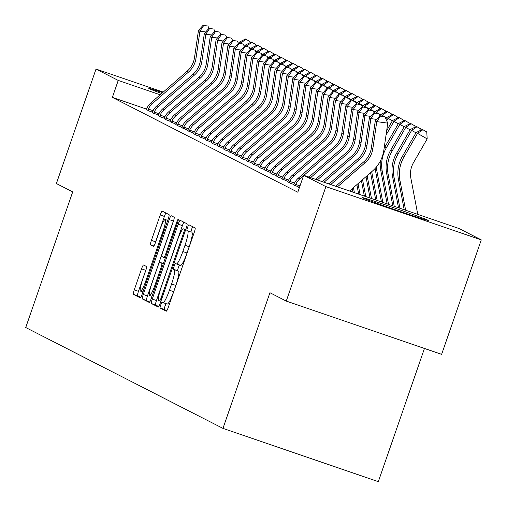 <?xml version="1.0" encoding="UTF-8"?>
<svg xmlns="http://www.w3.org/2000/svg" width="507" height="507" viewBox="0 0 507 507"><rect width="100%" height="100%" fill="white"/><g stroke="black" fill="none" stroke-linecap="round" stroke-linejoin="round"><path stroke-width="0.76" d="M160.751 304.897A3.08 0.45 -71.1 0 0 160.149 308.015L166.296 311.159A4.405 0.646 -71.1 0 0 166.309 311.165A4.405 0.646 -71.1 0 0 168.311 307.299L194.251 232.396A4.405 0.646 -71.1 0 0 195.113 227.941L188.965 224.797A3.08 0.45 -71.1 0 0 188.953 224.797A3.08 0.45 -71.1 0 0 187.552 227.504A3.08 0.45 -71.1 0 0 186.95 230.622L187.742 231.027A14.095 2.06 -71.1 0 1 184.985 245.293L182.824 251.535A14.095 2.06 -71.1 0 1 176.398 263.919A14.095 2.06 -71.1 0 1 176.36 263.9L175.561 263.494A3.08 0.45 -71.1 0 0 175.555 263.494A3.08 0.45 -71.1 0 0 174.148 266.2A3.08 0.45 -71.1 0 0 173.546 269.318L174.345 269.73A14.095 2.06 -71.1 0 1 171.581 283.99L169.42 290.232A14.095 2.06 -71.1 0 1 163 302.616A14.095 2.06 -71.1 0 1 162.962 302.597L162.164 302.191A3.08 0.45 -71.1 0 0 162.158 302.191A3.08 0.45 -71.1 0 0 160.751 304.897M166.188 303.712A3.08 0.45 -71.1 0 0 164.946 306.336A3.08 0.45 -71.1 0 0 164.344 309.46L166.803 310.715M192.711 226.711A3.08 0.45 -71.1 0 0 191.747 228.942A3.08 0.45 -71.1 0 0 191.145 232.06L187.742 231.027M179.592 265.015A3.08 0.45 -71.1 0 0 178.35 267.639A3.08 0.45 -71.1 0 0 177.748 270.757L174.345 269.73M161.638 93.484A35.002 0.722 -160.9 0 1 149.14 88.662A35.002 0.722 -160.9 0 1 148.824 88.44A35.002 0.722 -160.9 0 1 162.652 92.604M428.136 220.298A35.002 0.722 -160.9 0 1 428.459 220.52A35.002 0.722 -160.9 0 1 397.57 210.589A35.002 0.722 -160.9 0 1 362.638 197.838A35.002 0.722 -160.9 0 1 362.315 197.616A35.002 0.722 -160.9 0 1 393.204 207.547A35.002 0.722 -160.9 0 1 428.136 220.298M143.563 265.009A4.405 0.646 -71.1 0 0 143.551 265.003A4.405 0.646 -71.1 0 0 141.542 268.868L134.266 289.884A4.405 0.646 -71.1 0 0 133.404 294.339L140.23 297.831A4.405 0.646 -71.1 0 0 140.243 297.837A4.405 0.646 -71.1 0 0 142.252 293.965L168.185 219.068A4.405 0.646 -71.1 0 0 169.046 214.613L162.221 211.121A4.405 0.646 -71.1 0 0 162.208 211.115A4.405 0.646 -71.1 0 0 160.199 214.987L151.409 240.369A4.405 0.646 -71.1 0 0 150.547 244.824L153.469 246.32A4.405 0.646 -71.1 0 0 153.482 246.326A4.405 0.646 -71.1 0 0 155.491 242.454L159.851 229.867A11.781 1.724 -71.1 0 1 165.219 219.512A11.781 1.724 -71.1 0 1 162.943 231.452L145.87 280.758A11.781 1.724 -71.1 0 1 140.502 291.113A11.781 1.724 -71.1 0 1 142.771 279.173L145.617 270.96A4.405 0.646 -71.1 0 0 146.485 266.498L143.563 265.009M146.523 109.1L112.37 97.388L297.805 192.216L303.68 175.264L459.038 228.53L481.263 239.893L325.9 186.627L303.68 175.264M112.37 97.388L118.239 80.429L96.019 69.066L163.222 92.109M481.263 239.893L441.629 354.349L286.265 301.082L269.939 292.729L222.966 428.383L25.737 327.522L72.71 191.874L56.385 183.521L96.019 69.066M286.265 301.082L325.9 186.627M152.258 299.086A4.405 0.646 -71.1 0 0 151.397 303.541L158.222 307.033A4.405 0.646 -71.1 0 0 158.235 307.039A4.405 0.646 -71.1 0 0 160.244 303.167L186.177 228.27A4.405 0.646 -71.1 0 0 187.039 223.815L180.213 220.323A4.405 0.646 -71.1 0 0 180.2 220.317A4.405 0.646 -71.1 0 0 178.191 224.189L152.258 299.086L156.46 300.524A4.405 0.646 -71.1 0 0 155.592 304.98L158.729 306.583M149.229 302.432L142.397 298.94A4.405 0.646 -71.1 0 1 143.259 294.485L169.199 219.588A4.405 0.646 -71.1 0 1 171.201 215.716A4.405 0.646 -71.1 0 0 171.201 215.716L174.135 217.218A4.405 0.646 -71.1 0 1 173.274 221.673L162.76 252.049A4.405 0.646 -71.1 0 0 161.898 256.504L163.831 257.499A4.405 0.646 -71.1 0 0 163.843 257.499A4.405 0.646 -71.1 0 0 165.852 253.633L176.804 222.009A3.08 0.45 -71.1 0 1 178.21 219.297A3.08 0.45 -71.1 0 1 177.615 222.421L151.244 298.566A4.405 0.646 -71.1 0 1 149.235 302.438A4.405 0.646 -71.1 0 1 149.229 302.432L149.254 302.445M222.966 428.383L378.323 481.65L424.448 348.461M152.258 112.484L158.298 115.152M164.046 118.511L166.569 119.975L170.092 121.179M175.834 124.538L178.356 126.002L181.88 127.206M187.622 130.572L193.668 133.24M199.409 136.598L205.455 139.267M211.197 142.625L213.72 144.089L217.243 145.294M222.991 148.652L225.507 150.116L229.031 151.32M234.779 154.686L240.819 157.354M246.567 160.713L252.613 163.381M258.355 166.74L260.877 168.204L264.401 169.408M270.142 172.767L272.665 174.231L276.188 175.441M281.93 178.8L287.976 181.468M293.718 184.827L299.479 187.394M299.314 187.856L298.598 187.495L299.352 187.748M287.824 181.81L290.346 183.274L293.87 184.478M276.036 175.783L278.558 177.247L282.082 178.451M264.248 169.756L270.294 172.424M252.461 163.729L258.507 166.397M240.673 157.696L243.195 159.16L246.719 160.364M228.885 151.669L234.925 154.337M217.091 145.642L223.137 148.31M205.303 139.615L211.349 142.283M193.516 133.582L196.038 135.046L199.562 136.25M181.728 127.555L187.774 130.223M169.94 121.528L175.986 124.196M158.152 115.495L160.675 116.959L164.192 118.163M146.365 109.468L148.881 110.932L152.404 112.136M160.142 94.796L118.239 80.429M163.039 302.628L167.158 304.042A14.095 2.06 -71.1 0 0 167.196 304.054A14.095 2.06 -71.1 0 0 173.622 291.671L169.42 290.232M178.54 271.169A14.095 2.06 -71.1 0 1 175.783 285.428L173.622 291.671M176.442 263.932L180.555 265.338A14.095 2.06 -71.1 0 0 180.6 265.357A14.095 2.06 -71.1 0 0 187.02 252.974L182.824 251.535M191.944 232.472A14.095 2.06 -71.1 0 1 189.181 246.732L187.02 252.974M183.902 222.212A4.405 0.646 -71.1 0 0 182.393 225.628L156.46 300.524M159.604 300.885A3.08 0.45 -71.1 0 0 159.61 300.885A3.08 0.45 -71.1 0 0 161.017 298.179L183.781 232.434A3.08 0.45 -71.1 0 0 184.39 229.316L183.547 228.885A14.095 2.06 -71.1 0 0 183.509 228.866A14.095 2.06 -71.1 0 0 177.082 241.256L161.524 286.189A14.095 2.06 -71.1 0 0 158.767 300.455L159.623 300.892M149.736 301.982L142.397 298.94M173.857 219.785A4.405 0.646 -71.1 0 0 173.394 221.027L147.461 295.923A4.405 0.646 -71.1 0 0 146.599 300.378M151.84 283.565A11.781 1.724 -71.1 0 0 149.571 295.505A11.781 1.724 -71.1 0 0 154.939 285.149L160.953 267.778A4.405 0.646 -71.1 0 0 161.815 263.323L159.876 262.328A4.405 0.646 -71.1 0 0 159.863 262.328A4.405 0.646 -71.1 0 0 157.861 266.194L151.84 283.565M165.909 213.01A4.405 0.646 -71.1 0 0 164.401 216.426L155.611 241.807A4.405 0.646 -71.1 0 0 155.028 243.702M146.2 269.065A4.405 0.646 -71.1 0 0 145.737 270.313L138.462 291.322A4.405 0.646 -71.1 0 0 137.6 295.777L140.737 297.381M417.755 214.372L410.86 178.153A22.435 22.188 -62.9 0 1 413.49 162.652L427.173 138.899L417.565 133.354L403.883 157.107A33.652 33.285 117.1 0 0 399.941 180.353L405.625 210.215M422.914 129.735L417.565 133.354L416.089 132.6L422.325 129.437L422.914 129.735L426.761 131.959L427.173 138.899M416.089 132.6L402.406 156.352A33.652 33.285 117.1 0 0 398.464 179.598L404.199 209.727M335.78 186.265L363.836 161.784A22.435 22.188 117.1 0 0 371.358 147.962L375.288 120.862L376.758 121.617L380.453 116.084L384.857 116.686L380.453 116.084M337.453 186.842L365.313 162.532A22.435 22.188 117.1 0 0 372.835 148.716L376.758 121.617L387.766 123.138L383.837 150.23A33.652 33.285 -62.9 0 1 372.55 170.96L349.589 191M387.766 123.138L384.857 116.686M379.863 115.78L375.288 120.862M415.962 132.821L410.195 129.583L416.431 126.42L420.867 128.943L420.937 130.141M417.02 126.725L411.671 130.337L397.989 154.09A33.652 33.285 117.1 0 0 394.047 177.336L399.934 208.263M410.195 129.583L396.512 153.336A33.652 33.285 117.1 0 0 392.57 176.582L398.508 207.775M410.068 129.805L404.301 126.573L410.537 123.41L414.973 125.926L415.043 127.124M411.126 123.708L405.777 127.327L392.095 151.08A33.652 33.285 117.1 0 0 388.153 174.326L394.237 206.311M404.301 126.573L390.618 150.326A33.652 33.285 117.1 0 0 386.676 173.571L392.817 205.823M329.068 183.965L357.942 158.767A22.435 22.188 117.1 0 0 365.465 144.945L369.394 117.852L370.864 118.606L374.559 113.067L378.963 113.676L374.559 113.067M330.741 184.542L359.419 159.521A22.435 22.188 117.1 0 0 366.941 145.699L370.864 118.606L376.612 119.399M379.914 115.786L378.963 113.676M373.97 112.763L369.394 117.852M322.357 181.664L352.048 155.75A22.435 22.188 117.1 0 0 359.571 141.935L363.5 114.835L364.97 115.59L368.665 110.051L373.07 110.659L368.665 110.051M324.03 182.241L353.525 156.505A22.435 22.188 117.1 0 0 361.047 142.689L364.97 115.59L370.718 116.382M374.02 112.769L373.07 110.659M368.076 109.753L363.5 114.835M404.174 126.788L398.407 123.556L404.643 120.393L409.073 122.916L409.149 124.114M405.232 120.691L399.884 124.31L386.201 148.063A33.652 33.285 117.1 0 0 382.259 171.309L388.546 204.359M398.407 123.556L384.724 147.309A33.652 33.285 117.1 0 0 384.097 148.45M380.339 161.068A33.652 33.285 117.1 0 0 380.782 170.555L387.126 203.871M398.28 123.778L392.513 120.539L398.749 117.377L403.179 119.899L403.255 121.097M399.339 117.681L393.99 121.293L386.03 135.109M392.513 120.539L386.67 130.686M376.181 167.272A33.652 33.285 117.1 0 0 376.365 168.292L382.855 202.407M375.072 168.52L381.435 201.919M315.646 179.364L346.154 152.74A22.435 22.188 117.1 0 0 353.677 138.918L357.606 111.819L359.076 112.573L362.771 107.04L367.176 107.642L362.771 107.04M317.319 179.941L347.631 153.494A22.435 22.188 117.1 0 0 355.154 139.672L359.076 112.573L364.818 113.365M368.126 109.759L367.176 107.642M362.182 106.736L357.606 111.819M308.934 177.063L340.26 149.723A22.435 22.188 117.1 0 0 347.783 135.901L351.712 108.809L353.183 109.563L356.877 104.024L361.282 104.632L356.877 104.024M310.607 177.64L341.731 150.478A22.435 22.188 117.1 0 0 349.26 136.656L353.183 109.563L358.924 110.355M362.232 106.743L361.282 104.632M356.288 103.72L351.712 108.809M392.386 120.761L386.619 117.529L392.855 114.367L397.285 116.883L397.361 118.087M393.445 114.664L388.089 118.283L386.683 120.729M386.619 117.529L385.846 118.872M370.554 172.71L375.738 199.967M371.694 171.715L377.164 200.455M295.283 185.796L295.72 184.447A15.704 15.533 -62.9 0 1 299.795 178.914L303.547 175.644M303.896 175.34L335.837 147.461A22.435 22.188 117.1 0 0 343.366 133.645L347.289 106.546L345.818 105.792L341.889 132.891A22.435 22.188 117.1 0 1 334.367 146.707L298.325 178.16A15.704 15.533 -62.9 0 0 294.25 183.692L293.661 184.966M354.799 101.318L350.394 100.709L354.799 101.318M295.72 184.447L299.992 185.911M353.03 107.338L347.289 106.546L350.983 101.007M356.339 103.732L355.388 101.615M350.394 100.709L345.818 105.792M384.097 116.363L380.725 114.512L386.961 111.35L391.391 113.872L391.467 115.07M387.551 111.654L382.196 115.266L381.752 116.04M380.725 114.512L379.984 115.799M365.991 176.69L370.047 198.015M367.131 175.695L371.473 198.503M386.492 117.744L384.927 116.844M289.389 182.786L289.827 181.43A15.704 15.533 -62.9 0 1 293.902 175.897L329.943 144.451A22.435 22.188 117.1 0 0 337.466 130.629L341.395 103.529L339.918 102.775L335.995 129.874L337.466 130.629M335.995 129.874A22.435 22.188 117.1 0 1 328.473 143.696L292.431 175.149A15.704 15.533 -62.9 0 0 288.356 180.682L287.767 181.956M348.898 98.301L344.5 97.693L348.898 98.301M289.827 181.43L294.548 183.052M347.137 104.322L341.395 103.529L345.09 97.997M350.445 100.716L349.488 98.605M344.5 97.693L339.918 102.775M378.203 113.346L374.831 111.502L381.068 108.333L385.497 110.856L385.567 112.053M381.657 108.637L376.302 112.25L375.858 113.023M374.831 111.502L374.09 112.782M361.428 180.669L364.356 196.063M362.568 179.674L365.781 196.551M380.599 114.734L379.033 113.828M283.495 179.77L283.933 178.42A15.704 15.533 -62.9 0 1 288.008 172.887L324.049 141.434A22.435 22.188 117.1 0 0 331.572 127.612L335.501 100.519L334.024 99.765L330.101 126.864L331.572 127.612M330.101 126.864A22.435 22.188 117.1 0 1 322.579 140.68L286.537 172.133A15.704 15.533 -62.9 0 0 282.462 177.665L281.873 178.939M343.005 95.284L338.606 94.682L343.005 95.284M283.933 178.42L288.654 180.036M341.243 101.311L335.501 100.519L339.196 94.98M344.551 97.699L343.594 95.589M338.606 94.682L334.024 99.765M372.309 110.336L368.938 108.485L375.174 105.323L379.604 107.839L379.673 109.043M375.763 105.621L370.408 109.239L369.964 110.013M368.938 108.485L368.196 109.766M356.865 184.656L358.664 194.111M358.005 183.661L360.09 194.599M374.705 111.717L373.139 110.818M277.602 176.753L278.039 175.403A15.704 15.533 -62.9 0 1 282.114 169.87L318.155 138.417A22.435 22.188 117.1 0 0 325.678 124.602L329.607 97.502L328.13 96.748L324.207 123.847L325.678 124.602M324.207 123.847A22.435 22.188 117.1 0 1 316.685 137.663L280.644 169.116A15.704 15.533 -62.9 0 0 276.569 174.649L275.979 175.923M337.111 92.274L332.712 91.666L337.111 92.274M278.039 175.403L282.76 177.025M335.349 98.295L329.607 97.502L333.302 91.963M338.657 94.689L337.7 92.572M332.712 91.666L328.13 96.748M366.415 107.319L363.044 105.469L369.28 102.306L373.71 104.829L373.779 106.026M369.869 102.61L364.514 106.223L364.07 106.996M363.044 105.469L362.302 106.755M352.302 188.636L352.973 192.159M353.442 187.641L354.393 192.647M368.811 108.707L367.245 107.801M271.708 173.743L272.145 172.393A15.704 15.533 -62.9 0 1 276.22 166.86L312.261 135.407A22.435 22.188 117.1 0 0 319.784 121.585L323.713 94.486L322.237 93.738L318.314 120.831L319.784 121.585M318.314 120.831A22.435 22.188 117.1 0 1 310.791 134.653L274.743 166.106A15.704 15.533 -62.9 0 0 270.675 171.639L270.085 172.912M331.217 89.257L326.819 88.649L331.217 89.257M272.145 172.393L276.866 174.009M329.455 95.284L323.713 94.486L327.408 88.953M332.763 91.672L331.806 89.562M326.819 88.649L322.237 93.738M360.521 104.309L357.15 102.458L363.386 99.29L367.816 101.812L367.886 103.01M363.975 99.594L358.62 103.213L358.176 103.986M357.15 102.458L356.408 103.739M362.917 105.69L361.352 104.784M265.814 170.726L266.251 169.376A15.704 15.533 -62.9 0 1 270.326 163.843L306.367 132.39A22.435 22.188 117.1 0 0 313.89 118.575L317.819 91.475L316.343 90.721L312.42 117.82L313.89 118.575M312.42 117.82A22.435 22.188 117.1 0 1 304.891 131.636L268.849 163.089A15.704 15.533 -62.9 0 0 264.781 168.622L264.191 169.896M325.323 86.241L320.925 85.639L325.323 86.241M266.251 169.376L270.972 170.992M323.561 92.268L317.819 91.475L321.514 85.936M326.863 88.655L325.912 86.545M320.925 85.639L316.343 90.721M354.621 101.292L351.25 99.442L357.486 96.279L361.922 98.802L361.992 99.999M358.075 96.577L352.726 100.196L352.283 100.969M351.25 99.442L350.514 100.722M357.023 102.674L355.458 101.774M259.92 167.709L260.357 166.359A15.704 15.533 -62.9 0 1 264.432 160.827L300.474 129.374A22.435 22.188 117.1 0 0 307.996 115.558L311.925 88.459L310.449 87.705L306.526 114.804L307.996 115.558M306.526 114.804A22.435 22.188 117.1 0 1 298.997 128.626L262.956 160.073A15.704 15.533 -62.9 0 0 258.881 165.605L258.297 166.879M319.429 83.23L315.031 82.622L319.429 83.23M260.357 166.359L265.079 167.982M317.667 89.251L311.925 88.459L315.62 82.926M320.969 85.645L320.018 83.528M315.031 82.622L310.449 87.705M348.727 98.276L345.356 96.425L351.592 93.263L356.028 95.785L356.098 96.983M352.181 93.567L346.832 97.179L346.389 97.952M345.356 96.425L344.621 97.712M351.129 99.664L349.564 98.757M254.026 164.699L254.463 163.349A15.704 15.533 -62.9 0 1 258.538 157.816L294.58 126.363A22.435 22.188 117.1 0 0 302.102 112.541L306.032 85.449L304.555 84.694L300.626 111.787L302.102 112.541M300.626 111.787A22.435 22.188 117.1 0 1 293.103 125.609L257.062 157.062A15.704 15.533 -62.9 0 0 252.987 162.595L252.404 163.869M313.535 80.214L309.137 79.605L313.535 80.214M254.463 163.349L259.185 164.965M311.773 86.241L306.032 85.449L309.726 79.91M315.075 82.628L314.125 80.518M309.137 79.605L304.555 84.694M342.833 95.265L339.462 93.415L345.698 90.252L350.134 92.768L350.204 93.966M346.287 90.55L340.938 94.169L340.495 94.942M339.462 93.415L338.727 94.695M345.229 96.647L343.664 95.741M248.132 161.682L248.569 160.332A15.704 15.533 -62.9 0 1 252.644 154.8L288.686 123.347A22.435 22.188 117.1 0 0 296.208 109.531L300.131 82.432L298.661 81.678L294.732 108.777L296.208 109.531M294.732 108.777A22.435 22.188 117.1 0 1 287.209 122.593L251.168 154.046A15.704 15.533 -62.9 0 0 247.093 159.578L246.51 160.852M307.641 77.203L303.237 76.595L307.641 77.203M248.569 160.332L253.291 161.948M305.879 83.224L300.131 82.432L303.826 76.893M309.181 79.612L308.231 77.501M303.237 76.595L298.661 81.678M336.94 92.249L333.568 90.398L339.804 87.236L344.24 89.758L344.31 90.956M340.393 87.534L335.045 91.152L334.601 91.925M333.568 90.398L332.833 91.685M339.335 93.63L337.77 92.73M242.238 158.672L242.676 157.316A15.704 15.533 -62.9 0 1 246.751 151.783L282.792 120.336A22.435 22.188 117.1 0 0 290.315 106.514L294.237 79.415L292.767 78.661L288.838 105.76L290.315 106.514M288.838 105.76A22.435 22.188 117.1 0 1 281.315 119.582L245.274 151.029A15.704 15.533 -62.9 0 0 241.199 156.562L240.616 157.842M301.747 74.187L297.343 73.578L301.747 74.187M242.676 157.316L247.397 158.938M299.986 80.207L294.237 79.415L297.932 73.883M303.287 76.601L302.337 74.491M297.343 73.578L292.767 78.661M331.046 89.232L327.674 87.388L333.91 84.219L338.346 86.741L338.416 87.939M334.5 84.523L329.151 88.136L328.701 88.909M327.674 87.388L326.939 88.668M333.441 90.62L331.876 89.714M236.344 155.655L236.782 154.305A15.704 15.533 -62.9 0 1 240.857 148.773L276.898 117.32A22.435 22.188 117.1 0 0 284.421 103.498L288.344 76.405L286.873 75.651L282.944 102.744L284.421 103.498M282.944 102.744A22.435 22.188 117.1 0 1 275.421 116.566L239.38 148.019A15.704 15.533 -62.9 0 0 235.305 153.551L234.716 154.825M295.854 71.17L291.449 70.562L295.854 71.17M236.782 154.305L241.503 155.922M294.092 77.197L288.344 76.405L292.038 70.866M297.394 73.585L296.443 71.474M291.449 70.562L286.873 75.651M325.152 86.222L321.78 84.371L328.016 81.209L332.446 83.725L332.522 84.929M328.606 81.507L323.257 85.125L322.807 85.898M321.78 84.371L321.045 85.651M327.547 87.603L325.982 86.697M230.444 152.639L230.888 151.289A15.704 15.533 -62.9 0 1 234.956 145.756L271.004 114.303A22.435 22.188 117.1 0 0 278.527 100.487L282.45 73.388L280.979 72.634L277.05 99.733L278.527 100.487M277.05 99.733A22.435 22.188 117.1 0 1 269.528 113.549L233.486 145.002A15.704 15.533 -62.9 0 0 229.411 150.535L228.822 151.808M289.96 68.16L285.555 67.551L289.96 68.16M230.888 151.289L235.609 152.911M288.191 74.18L282.45 73.388L286.144 67.849M291.5 70.574L290.549 68.458M285.555 67.551L280.979 72.634M319.258 83.205L315.886 81.354L322.122 78.192L326.552 80.714L326.628 81.912M322.712 78.496L317.363 82.109L316.913 82.882M315.886 81.354L315.145 82.641M321.653 84.587L320.088 83.687M224.55 149.628L224.988 148.272A15.704 15.533 -62.9 0 1 229.063 142.74L265.104 111.293A22.435 22.188 117.1 0 0 272.633 97.471L276.556 70.372L275.086 69.624L271.156 96.717L272.633 97.471M271.156 96.717A22.435 22.188 117.1 0 1 263.634 110.539L227.592 141.992A15.704 15.533 -62.9 0 0 223.517 147.524L222.928 148.798M284.066 65.143L279.661 64.535L284.066 65.143M224.988 148.272L229.715 149.895M282.298 71.164L276.556 70.372L280.251 64.839M285.606 67.558L284.655 65.447M279.661 64.535L275.086 69.624M313.364 80.188L309.992 78.344L316.229 75.175L320.658 77.698L320.735 78.896M316.818 75.48L311.463 79.098L311.019 79.865M309.992 78.344L309.251 79.624M315.76 81.576L314.194 80.67M218.656 146.612L219.094 145.262A15.704 15.533 -62.9 0 1 223.169 139.729L259.21 108.276A22.435 22.188 117.1 0 0 266.739 94.454L270.662 67.361L269.192 66.607L265.262 93.706L266.739 94.454M265.262 93.706A22.435 22.188 117.1 0 1 257.74 107.522L221.698 138.975A15.704 15.533 -62.9 0 0 217.623 144.508L217.034 145.782M278.172 62.127L273.767 61.524L278.172 62.127M219.094 145.262L223.821 146.878M276.404 68.153L270.662 67.361L274.357 61.822M279.712 64.541L278.761 62.431M273.767 61.524L269.192 66.607M307.47 77.178L304.099 75.328L310.335 72.165L314.765 74.687L314.841 75.885M310.924 72.463L305.569 76.082L305.125 76.855M304.099 75.328L303.357 76.608M309.866 78.56L308.3 77.66M212.763 143.595L213.2 142.245A15.704 15.533 -62.9 0 1 217.275 136.713L253.316 105.26A22.435 22.188 117.1 0 0 260.839 91.444L264.768 64.345L263.291 63.59L259.369 90.69L260.839 91.444M259.369 90.69A22.435 22.188 117.1 0 1 251.846 104.512L215.805 135.958A15.704 15.533 -62.9 0 0 211.73 141.491L211.14 142.765M272.272 59.116L267.873 58.508L272.272 59.116M213.2 142.245L217.921 143.868M270.51 65.137L264.768 64.345L268.463 58.812M273.818 61.531L272.861 59.414M267.873 58.508L263.291 63.59M301.576 74.161L298.205 72.311L304.441 69.148L308.871 71.671L308.94 72.869M305.03 69.453L299.675 73.065L299.231 73.838M298.205 72.311L297.463 73.597M303.972 75.549L302.406 74.643M206.869 140.585L207.306 139.235A15.704 15.533 -62.9 0 1 211.381 133.702L247.422 102.249A22.435 22.188 117.1 0 0 254.945 88.427L258.874 61.334L257.398 60.58L253.475 87.673L254.945 88.427M253.475 87.673A22.435 22.188 117.1 0 1 245.952 101.495L209.911 132.948A15.704 15.533 -62.9 0 0 205.836 138.481L205.246 139.755M266.378 56.1L261.98 55.491L266.378 56.1M207.306 139.235L212.027 140.851M264.616 62.127L258.874 61.334L262.569 55.795M267.924 58.514L266.967 56.404M261.98 55.491L257.398 60.58M295.682 71.151L292.311 69.301L298.547 66.132L302.977 68.654L303.047 69.852M299.136 66.436L293.781 70.055L293.338 70.828M292.311 69.301L291.569 70.581M298.078 72.533L296.513 71.626M200.975 137.568L201.412 136.218A15.704 15.533 -62.9 0 1 205.487 130.686L241.528 99.233A22.435 22.188 117.1 0 0 249.051 85.417L252.98 58.318L251.504 57.564L247.581 84.663L249.051 85.417M247.581 84.663A22.435 22.188 117.1 0 1 240.058 98.478L204.017 129.931A15.704 15.533 -62.9 0 0 199.942 135.464L199.352 136.738M260.484 53.089L256.086 52.481L260.484 53.089M201.412 136.218L206.134 137.834M258.722 59.11L252.98 58.318L256.675 52.779M262.03 55.497L261.073 53.387M256.086 52.481L251.504 57.564M289.789 68.134L286.417 66.284L292.653 63.121L297.083 65.644L297.153 66.842M293.242 63.419L287.887 67.038L287.444 67.811M286.417 66.284L285.675 67.564M292.184 69.516L290.619 68.616M195.081 134.551L195.518 133.202A15.704 15.533 -62.9 0 1 199.593 127.669L235.635 96.222A22.435 22.188 117.1 0 0 243.157 82.4L247.086 55.301L245.61 54.547L241.687 81.646L243.157 82.4M241.687 81.646A22.435 22.188 117.1 0 1 234.164 95.468L198.117 126.915A15.704 15.533 -62.9 0 0 194.048 132.447L193.459 133.728M254.59 50.073L250.192 49.464L254.59 50.073M195.518 133.202L200.24 134.824M252.828 56.093L247.086 55.301L250.781 49.768M256.136 52.487L255.179 50.37M250.192 49.464L245.61 54.547M283.895 65.118L280.523 63.267L286.759 60.105L291.189 62.627L291.259 63.825M287.349 60.409L281.993 64.021L281.55 64.795M280.523 63.267L279.782 64.554M286.29 66.506L284.725 65.599M277.994 62.108L274.623 60.257L280.859 57.095L285.295 59.611L285.365 60.815M281.448 57.392L276.1 61.011L275.656 61.784M274.623 60.257L273.888 61.537M280.396 63.489L278.831 62.583M272.101 59.091L268.729 57.24L274.965 54.078L279.401 56.6L279.471 57.798M275.555 54.382L270.206 57.994L269.762 58.768M268.729 57.24L267.994 58.527M274.502 60.472L272.937 59.573M266.207 56.074L262.835 54.23L269.071 51.061L273.507 53.584L273.577 54.781M269.661 51.365L264.312 54.978L263.868 55.751M262.835 54.23L262.1 55.51M268.602 57.462L267.037 56.556M260.313 53.064L256.941 51.213L263.177 48.051L267.614 50.567L267.683 51.771M263.767 48.349L258.418 51.968L257.974 52.741M256.941 51.213L256.206 52.494M262.708 54.445L261.143 53.539M254.419 50.047L251.047 48.197L257.283 45.034L261.72 47.557L261.789 48.754M257.873 45.338L252.524 48.951L252.074 49.724M251.047 48.197L250.312 49.483M256.815 51.435L255.249 50.529M248.525 47.037L245.154 45.186L251.39 42.018L255.82 44.54L255.896 45.738M251.979 42.322L246.63 45.941L246.18 46.714M245.154 45.186L244.418 46.467M250.921 48.419L249.355 47.512M189.187 131.541L189.624 130.191A15.704 15.533 -62.9 0 1 193.699 124.659L229.741 93.206A22.435 22.188 117.1 0 0 237.263 79.384L241.193 52.291L239.716 51.537L235.793 78.629L237.263 79.384M235.793 78.629A22.435 22.188 117.1 0 1 228.264 92.451L192.223 123.904A15.704 15.533 -62.9 0 0 188.154 129.437L187.565 130.711M248.696 47.056L244.298 46.448L248.696 47.056M189.624 130.191L194.346 131.807M246.934 53.083L241.193 52.291L244.887 46.752M250.236 49.471L249.286 47.36M244.298 46.448L239.716 51.537M183.293 128.525L183.73 127.175A15.704 15.533 -62.9 0 1 187.805 121.642L223.847 90.189A22.435 22.188 117.1 0 0 231.369 76.373L235.299 49.274L233.822 48.52L229.899 75.619L231.369 76.373M229.899 75.619A22.435 22.188 117.1 0 1 222.37 89.435L186.329 120.888A15.704 15.533 -62.9 0 0 182.254 126.42L181.671 127.694M242.802 44.046L238.404 43.437L242.802 44.046M183.73 127.175L188.452 128.797M241.04 50.066L235.299 49.274L238.993 43.735M244.342 46.454L243.392 44.343M238.404 43.437L233.822 48.52M177.399 125.514L177.837 124.158A15.704 15.533 -62.9 0 1 181.912 118.625L217.953 87.179A22.435 22.188 117.1 0 0 225.476 73.357L229.405 46.257L227.928 45.503L223.999 72.602L225.476 73.357M223.999 72.602A22.435 22.188 117.1 0 1 216.476 86.424L180.435 117.871A15.704 15.533 -62.9 0 0 176.36 123.41L175.777 124.684M236.908 41.029L232.51 40.421L236.908 41.029M177.837 124.158L182.558 125.78M235.147 47.05L229.405 46.257L233.1 40.725M238.448 43.444L237.498 41.333M232.51 40.421L227.928 45.503M171.505 122.498L171.943 121.148A15.704 15.533 -62.9 0 1 176.018 115.615L212.059 84.162A22.435 22.188 117.1 0 0 219.582 70.34L223.505 43.247L222.034 42.493L218.105 69.586L219.582 70.34M218.105 69.586A22.435 22.188 117.1 0 1 210.582 83.408L174.541 114.861A15.704 15.533 -62.9 0 0 170.466 120.393L169.883 121.667M231.015 38.012L226.61 37.41L231.015 38.012M171.943 121.148L176.664 122.764M229.253 44.039L223.505 43.247L227.199 37.708M232.555 40.427L231.604 38.317M226.61 37.41L222.034 42.493M165.612 119.481L166.049 118.131A15.704 15.533 -62.9 0 1 170.124 112.598L206.165 81.145A22.435 22.188 117.1 0 0 213.688 67.33L217.611 40.23L216.14 39.476L212.211 66.575L213.688 67.33M212.211 66.575A22.435 22.188 117.1 0 1 204.689 80.391L168.647 111.844A15.704 15.533 -62.9 0 0 164.572 117.377L163.989 118.651M225.121 35.002L220.716 34.394L225.121 35.002M166.049 118.131L170.77 119.753M223.359 41.023L217.611 40.23L221.305 34.691M226.661 37.417L225.71 35.3M220.716 34.394L216.14 39.476M159.718 116.471L160.155 115.121A15.704 15.533 -62.9 0 1 164.23 109.588L200.271 78.135A22.435 22.188 117.1 0 0 207.794 64.313L211.717 37.214L210.247 36.466L206.317 63.559L207.794 64.313M206.317 63.559A22.435 22.188 117.1 0 1 198.795 77.381L162.753 108.834A15.704 15.533 -62.9 0 0 158.678 114.367L158.089 115.64M219.227 31.985L214.822 31.377L219.227 31.985M160.155 115.121L164.876 116.737M217.465 38.012L211.717 37.214L215.412 31.681M220.767 34.4L219.816 32.29M214.822 31.377L210.247 36.466M153.817 113.454L154.261 112.104A15.704 15.533 -62.9 0 1 158.33 106.571L194.377 75.118A22.435 22.188 117.1 0 0 201.9 61.303L205.823 34.203L204.353 33.449L200.423 60.548L201.9 61.303M200.423 60.548A22.435 22.188 117.1 0 1 192.901 74.364L156.859 105.817A15.704 15.533 -62.9 0 0 152.784 111.35L152.195 112.624M213.333 28.969L208.928 28.367L213.333 28.969M154.261 112.104L158.983 113.72M211.565 34.996L205.823 34.203L209.518 28.665M214.873 31.383L213.922 29.273M208.928 28.367L204.353 33.449M242.631 44.02L239.26 42.17L245.496 39.007L249.926 41.53L250.002 42.727M246.085 39.305L240.736 42.924L240.286 43.697M239.26 42.17L238.518 43.45M245.027 45.402L243.461 44.502M147.924 110.437L148.361 109.087A15.704 15.533 -62.9 0 1 152.436 103.555L188.477 72.102A22.435 22.188 117.1 0 0 196.006 58.286L199.929 31.187L198.459 30.433L194.53 57.532L196.006 58.286M194.53 57.532A22.435 22.188 117.1 0 1 187.007 71.354L150.966 102.801A15.704 15.533 -62.9 0 0 146.891 108.333L146.301 109.607M207.439 25.958L203.034 25.35L207.439 25.958M148.361 109.087L153.089 110.71M205.671 31.979L199.929 31.187L203.624 25.654M208.979 28.373L208.028 26.256M203.034 25.35L198.459 30.433M164.344 309.46L160.149 308.015M191.145 232.06L186.95 230.622M177.748 270.757L173.546 269.318M175.783 285.428L171.581 283.99M189.181 246.732L184.985 245.293M182.393 225.628L178.191 224.189M155.592 304.98L151.397 303.541M161.872 298.471L161.017 298.179M184.637 232.726L183.781 232.434M185.663 229.753L184.39 229.316M185.708 229.627L183.547 228.885M147.461 295.923L143.259 294.485M173.394 221.027L169.199 219.588M165.295 258L163.856 257.505L165.295 258M166.708 253.925L165.852 253.633M177.653 222.3L176.804 222.009M155.788 285.441L154.939 285.149M161.809 268.07L160.953 267.778M163.279 263.824L161.815 263.323M163.381 263.532L159.876 262.328L163.381 263.532M146.719 281.049L145.87 280.758M163.799 231.743L162.943 231.452M153.906 245.977L150.547 244.824M155.611 241.807L151.409 240.369M164.401 216.426L160.199 214.987M137.6 295.777L133.404 294.339M138.462 291.322L134.266 289.884M145.737 270.313L141.542 268.868M403.883 157.107L402.406 156.352M399.941 180.353L398.464 179.598M363.836 161.784L365.313 162.532M371.358 147.962L372.835 148.716M397.989 154.09L396.512 153.336M394.047 177.336L392.57 176.582M392.095 151.08L390.618 150.326M388.153 174.326L386.676 173.571M357.942 158.767L359.419 159.521M365.465 144.945L366.941 145.699M352.048 155.75L353.525 156.505M359.571 141.935L361.047 142.689M386.201 148.063L384.724 147.309M382.259 171.309L380.782 170.555M376.365 168.292L375.624 167.918M346.154 152.74L347.631 153.494M353.677 138.918L355.154 139.672M340.26 149.723L341.731 150.478M347.783 135.901L349.26 136.656M293.699 184.884L295.308 185.708M334.367 146.707L335.837 147.461M341.889 132.891L343.366 133.645M298.325 178.16L299.795 178.914M287.805 181.874L289.415 182.697M328.473 143.696L329.943 144.451M292.431 175.149L293.902 175.897M281.905 178.857L283.521 179.681M322.579 140.68L324.049 141.434M286.537 172.133L288.008 172.887M276.011 175.84L277.627 176.67M316.685 137.663L318.155 138.417M280.644 169.116L282.114 169.87M270.117 172.83L271.733 173.654M310.791 134.653L312.261 135.407M274.743 166.106L276.22 166.86M264.223 169.813L265.839 170.637M304.891 131.636L306.367 132.39M268.849 163.089L270.326 163.843M258.329 166.797L259.945 167.627M298.997 128.626L300.474 129.374M262.956 160.073L264.432 160.827M252.435 163.786L254.051 164.61M293.103 125.609L294.58 126.363M257.062 157.062L258.538 157.816M246.541 160.77L248.157 161.594M287.209 122.593L288.686 123.347M251.168 154.046L252.644 154.8M240.648 157.759L242.264 158.583M281.315 119.582L282.792 120.336M245.274 151.029L246.751 151.783M234.754 154.743L236.363 155.567M275.421 116.566L276.898 117.32M239.38 148.019L240.857 148.773M228.86 151.726L230.47 152.556M269.528 113.549L271.004 114.303M233.486 145.002L234.956 145.756M222.966 148.716L224.576 149.54M263.634 110.539L265.104 111.293M227.592 141.992L229.063 142.74M217.072 145.699L218.682 146.523M257.74 107.522L259.21 108.276M221.698 138.975L223.169 139.729M211.178 142.682L212.788 143.513M251.846 104.512L253.316 105.26M215.805 135.958L217.275 136.713M205.278 139.672L206.894 140.496M245.952 101.495L247.422 102.249M209.911 132.948L211.381 133.702M199.384 136.656L201 137.479M240.058 98.478L241.528 99.233M204.017 129.931L205.487 130.686M193.49 133.645L195.106 134.469M234.164 95.468L235.635 96.222M198.117 126.915L199.593 127.669M187.596 130.629L189.212 131.452M228.264 92.451L229.741 93.206M192.223 123.904L193.699 124.659M181.702 127.612L183.319 128.436M222.37 89.435L223.847 90.189M186.329 120.888L187.805 121.642M175.809 124.602L177.425 125.425M216.476 86.424L217.953 87.179M180.435 117.871L181.912 118.625M169.915 121.585L171.531 122.409M210.582 83.408L212.059 84.162M174.541 114.861L176.018 115.615M164.021 118.568L165.637 119.399M204.689 80.391L206.165 81.145M168.647 111.844L170.124 112.598M158.127 115.558L159.737 116.382M198.795 77.381L200.271 78.135M162.753 108.834L164.23 109.588M152.233 112.541L153.843 113.365M192.901 74.364L194.377 75.118M156.859 105.817L158.33 106.571M146.339 109.525L147.949 110.355M187.007 71.354L188.477 72.102M150.966 102.801L152.436 103.555M167.196 304.054L163 302.616M180.6 265.357L176.398 263.919M185.708 229.62L183.509 228.866M152.018 296.342L149.571 295.505M142.949 291.95L140.502 291.113M167.735 220.374L165.219 219.512"/></g></svg>
